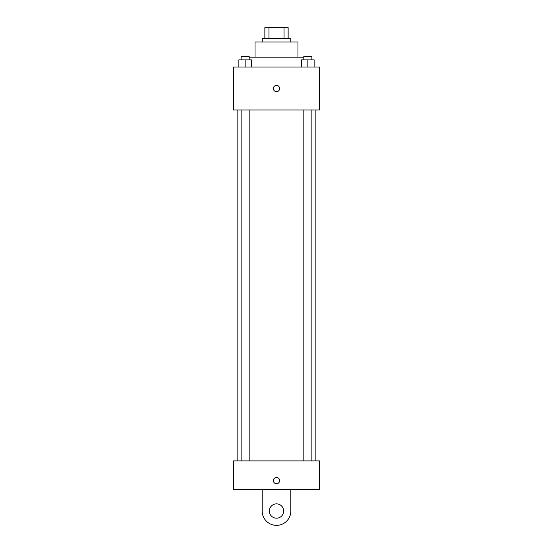 <?xml version="1.0" encoding="UTF-8"?>
<svg xmlns="http://www.w3.org/2000/svg" width="553" height="553" viewBox="0 0 553 553"><rect width="100%" height="100%" fill="white"/><g stroke="black" fill="none" stroke-linecap="round" stroke-linejoin="round"><path stroke-width="0.83" d="M268.965 38.392L268.965 27.65L264.866 27.65L264.866 38.392L264.866 27.65M268.965 27.65L288.134 27.65L288.134 38.392M284.035 38.392L284.035 27.65M262.177 41.973L262.177 38.392L290.823 38.392L290.823 41.973M255.016 57.187L255.016 41.973L297.984 41.973L297.984 57.187M249.161 57.187L303.839 57.187M233.532 67.037L319.468 67.037L319.468 110.006L233.532 110.006L233.532 67.037M276.5 91.653A3.131 3.131 0 0 1 273.783 86.952A3.131 3.131 0 0 1 279.217 86.952A3.131 3.131 0 0 1 276.5 91.653M233.532 460.898L319.468 460.898L319.468 489.543L233.532 489.543L233.532 460.898L319.468 460.898M301.599 67.037L301.599 59.876L314.132 59.876L314.132 67.037L314.132 59.876M307.869 67.037L307.869 59.876M311.892 59.876L311.892 56.295L303.839 56.295L303.839 59.876M238.868 67.037L238.868 59.876L251.401 59.876L251.401 67.037L251.401 59.876M245.131 67.037L245.131 59.876M249.161 59.876L249.161 56.295L241.108 56.295L241.108 59.876M273.369 480.592A3.131 3.131 0 0 1 278.069 477.882A3.131 3.131 0 0 1 278.069 483.308A3.131 3.131 0 0 1 273.369 480.592M290.823 489.543L290.823 511.027A14.323 14.323 0 0 1 276.5 525.35A14.323 14.323 0 0 1 262.177 511.027L262.177 489.543M276.5 518.189A7.161 7.161 0 0 1 270.299 507.447A7.161 7.161 0 0 1 282.701 507.447A7.161 7.161 0 0 1 276.5 518.189M315.887 460.898L315.887 110.006M237.113 460.898L237.113 110.006M303.839 110.006L303.839 460.898M311.892 110.006L311.892 460.898M249.161 460.898L249.161 110.006M241.108 460.898L241.108 110.006"/></g></svg>
